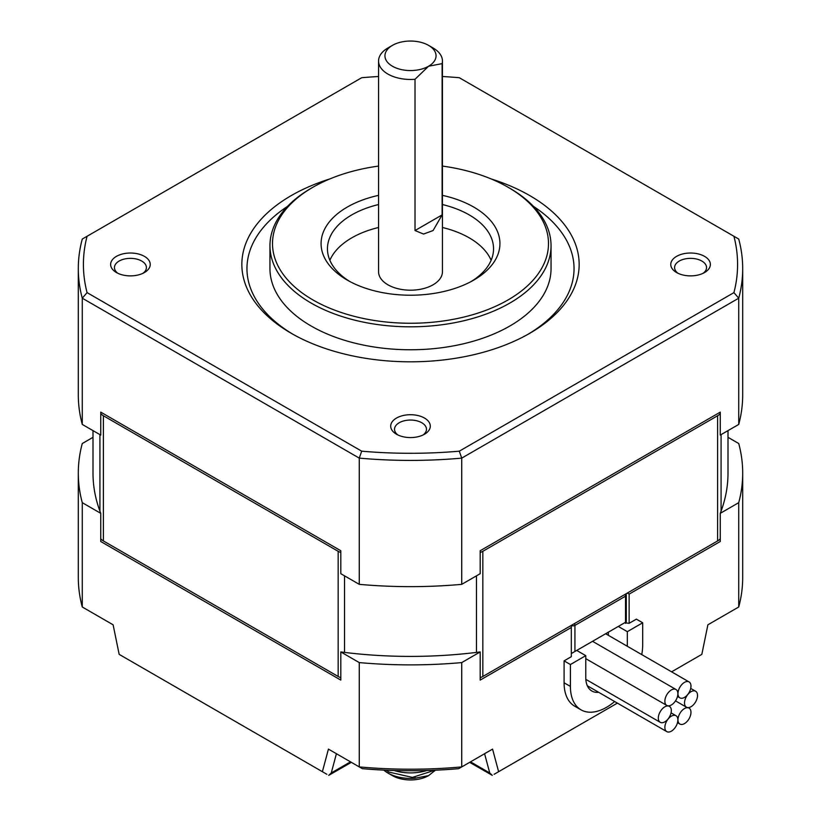 <?xml version="1.0" encoding="UTF-8"?>
<svg xmlns="http://www.w3.org/2000/svg" width="821" height="821" viewBox="0 0 821 821"><rect width="100%" height="100%" fill="white"/><g stroke="black" fill="none" stroke-linecap="round" stroke-linejoin="round"><path stroke-width="1.23" d="M287.545 206.358A163.543 94.425 0 0 0 293.076 334.342M527.924 334.342A163.543 94.425 0 0 0 533.455 206.358M378.563 166.078A137.99 79.668 0 0 0 312.924 187.25L311.118 188.296A140.545 81.146 0 0 0 269.955 245.674L269.955 268.621A140.545 81.146 0 0 0 311.118 325.999A140.545 81.146 0 0 0 464.286 343.589A140.545 81.146 0 0 0 551.045 268.621L551.045 245.674A140.545 81.146 0 0 0 509.882 188.296L508.076 187.25A137.99 79.668 0 0 0 442.437 166.078M442.437 195.357A89.438 51.641 180 0 1 473.738 207.066A89.438 51.641 180 0 1 473.748 280.094A89.438 51.641 180 0 1 347.262 280.094A89.438 51.641 180 0 1 347.252 280.094A89.438 51.641 180 0 1 378.563 195.357M471.398 281.398A83.044 47.946 0 0 0 493.544 248.804A83.044 47.946 0 0 0 469.222 214.897A83.044 47.946 0 0 0 442.437 204.542M378.563 204.542A83.044 47.946 0 0 0 327.456 248.804A83.044 47.946 0 0 0 349.602 281.398M78.303 473.091L78.303 577.42A332.197 191.796 0 0 0 82.274 606.996L82.274 502.668A332.197 191.796 180 0 1 78.303 473.091A332.197 191.796 180 0 1 82.274 443.514L92.999 437.326M92.999 430.615L92.999 473.091A317.501 183.309 0 0 0 99.926 511.175A317.501 183.309 0 0 0 100.737 513.33L100.737 541.501L340.807 680.096L340.807 651.936A317.501 183.309 0 0 0 344.543 652.408A317.501 183.309 0 0 0 476.457 652.408A317.501 183.309 0 0 0 480.193 651.936L461.73 662.588A332.197 191.796 180 0 1 359.27 662.588L359.27 766.917L328.431 749.111L322.386 771.699L119.168 654.368L113.113 624.802L82.274 606.996M100.737 513.33L82.274 502.668M359.27 662.588L340.807 651.936M326.902 774.306L322.386 771.699M617.402 703.115L498.614 771.699L492.569 749.111L458.693 768.672A325.804 188.101 0 0 1 362.307 768.672L359.27 766.917A332.197 191.796 0 0 0 461.73 766.917L461.73 662.588M328.431 749.111L336.415 753.719L331.263 772.961L328.718 775.352L351.357 762.34M728.001 437.326L738.726 443.514A332.197 191.796 180 0 1 742.697 473.091A332.197 191.796 180 0 1 738.726 502.668L738.726 606.996L707.887 624.802L701.832 654.368L671.588 671.835M498.614 771.699L494.098 774.306M492.569 749.111L484.585 753.719L489.737 772.961L492.282 775.352L469.643 762.34M433.088 47.977L428.572 45.371A25.554 14.757 180 0 1 428.572 66.234A25.554 14.757 180 0 1 392.428 66.234A25.554 14.757 180 0 1 392.428 45.371A25.554 14.757 180 0 1 428.572 45.371L433.088 47.977A31.937 18.442 0 0 1 442.437 61.021A31.937 18.442 0 0 1 442.119 63.628L442.119 214.897L415.016 230.547L423.574 234.047L433.088 230.547L442.119 214.897M564.089 660.874L570.41 664.528L570.41 686.428A51.107 29.505 120 0 0 581.001 709.826L574.669 706.173A51.107 29.505 120 0 1 564.089 682.785L564.089 660.874L571.313 656.697L571.313 627.49L480.193 680.096L480.193 651.936M738.726 502.668L720.263 513.33A317.501 183.309 0 0 0 721.074 511.175A317.501 183.309 0 0 0 728.001 473.091L728.001 430.615M627.326 593.06L629.132 594.106L720.263 541.501L720.263 513.33M629.132 594.106L629.132 623.313L624.617 622.79M641.765 654.614A51.107 29.505 120 0 0 642.689 644.701L642.689 622.79L636.367 619.147L629.132 623.313M340.807 552.471A12.777 7.379 180 0 1 338.16 551.302L338.16 676.483A12.777 7.379 0 0 0 340.807 677.653M338.16 676.483L103.384 540.936L103.384 415.754A12.777 7.379 180 0 1 100.737 413.527M100.737 538.709A12.777 7.379 0 0 0 103.384 540.936M100.737 412.132L340.807 550.737L100.737 412.132L100.737 435.089L82.274 424.426L82.274 298.197L359.27 458.118L359.27 584.347A332.197 191.796 0 0 0 461.73 584.347L461.73 458.118L738.726 298.197L738.726 424.426L720.263 435.089L720.263 412.132L480.193 550.737L480.193 573.694L461.73 584.347M378.563 76.507A327.086 188.84 0 0 0 361.702 77.718L82.274 239.044A332.197 191.796 0 0 0 78.303 268.621L78.303 394.85A332.197 191.796 0 0 0 82.274 424.426M435.458 770.18L428.572 775.629A25.554 14.757 0 0 1 392.428 775.629L387.912 773.023A31.937 18.442 0 0 0 415.016 778.236L415.016 777.22M428.572 775.629L415.016 778.236M738.726 606.996A332.197 191.796 0 0 0 742.697 577.42L742.697 473.091M392.428 45.371L387.912 47.977A31.937 18.442 0 0 0 378.563 61.021L378.563 271.751A31.937 18.442 0 0 0 387.912 284.795A31.937 18.442 0 0 0 422.723 288.787A31.937 18.442 0 0 0 442.437 271.751L442.437 61.021M378.563 61.021A31.937 18.442 0 0 0 387.912 74.064A31.937 18.442 0 0 0 415.016 79.278L428.572 66.234L442.119 63.628M359.27 584.347L340.807 573.694L340.807 550.737M720.263 413.527A12.777 7.379 180 0 1 717.616 415.754L482.84 551.302A12.777 7.379 180 0 1 480.193 552.471M480.193 677.653A12.777 7.379 0 0 0 482.84 676.483L482.84 551.302M571.313 627.49L571.313 625.407A2.555 1.478 0 0 0 574.926 625.407L625.52 596.19A2.555 1.478 0 0 0 626.269 595.153L626.269 621.846M717.616 415.754L717.616 540.936A12.777 7.379 0 0 0 720.263 538.709M717.616 540.936L482.84 676.483M581.001 709.826A51.107 29.505 120 0 0 614.672 701.545M642.689 622.79L627.326 631.667L618.295 626.444L622.811 623.837M625.52 623.313L625.52 622.277L574.926 651.484L574.926 625.407A2.555 1.478 60 0 0 574.402 623.621M574.926 651.484L571.827 653.28L576.732 650.437L585.773 655.661L570.41 664.528M338.16 551.302L103.384 415.754M78.303 268.621A332.197 191.796 0 0 0 82.274 298.197L87.077 292.625A327.086 188.84 0 0 1 87.077 236.274M361.702 451.181L359.27 458.118A332.197 191.796 0 0 0 461.73 458.118L459.298 451.181A327.086 188.84 0 0 1 361.702 451.181L87.077 292.625M480.193 550.737L720.263 412.132M627.326 631.667L627.326 646.281M598.694 692.319A29.382 16.964 -60 0 1 591.859 691.015A29.382 16.964 -60 0 1 585.773 677.561L585.773 655.661M571.313 652.531L572.216 653.044M608.361 632.18L608.361 635.321M738.726 424.426A332.197 191.796 0 0 0 742.697 394.85L742.697 268.621A332.197 191.796 0 0 0 738.726 239.044L459.298 77.718A327.086 188.84 0 0 0 442.437 76.507M459.298 451.181L733.923 292.625L738.726 298.197A332.197 191.796 0 0 0 742.697 268.621M269.955 245.674A140.545 81.146 0 0 0 311.118 303.052A140.545 81.146 0 0 0 464.286 320.642A140.545 81.146 0 0 0 551.045 245.674M312.924 187.25A137.99 79.668 0 0 0 312.924 299.922A137.99 79.668 0 0 0 508.076 299.922A137.99 79.668 0 0 0 508.076 187.25L509.882 188.296M733.923 292.625A327.086 188.84 0 0 0 733.923 236.274M116.428 272.531L116.428 272.531A19.807 11.432 180 0 1 116.428 256.368A19.807 11.432 180 0 1 144.434 256.368A19.807 11.432 180 0 1 144.434 272.531A19.807 11.432 180 0 1 116.428 272.531M424.508 418.063A19.807 11.432 180 0 1 424.508 434.227A19.807 11.432 180 0 1 396.492 434.227L396.492 434.227A19.807 11.432 180 0 1 396.492 418.063A19.807 11.432 180 0 1 424.508 418.063M704.572 256.368A19.807 11.432 180 0 1 704.572 272.531A19.807 11.432 180 0 1 676.566 272.531L676.566 272.531A19.807 11.432 180 0 1 676.566 256.368A19.807 11.432 180 0 1 704.572 256.368M491.071 178.906A168.654 97.371 180 0 1 529.761 195.593A168.654 97.371 180 0 1 529.761 333.295A168.654 97.371 180 0 1 291.239 333.295L291.239 333.295A168.654 97.371 180 0 1 329.929 178.906M671.373 716.148A9.195 5.316 120 0 0 664.866 727.416A9.195 5.316 120 0 0 666.775 731.624A9.195 5.316 120 0 0 673.867 729.161A9.195 5.316 120 0 0 677.879 719.904A9.195 5.316 120 0 0 675.97 715.686A9.195 5.316 120 0 0 671.373 716.148M690.974 686.14A9.195 5.316 120 0 0 689.076 681.923A9.195 5.316 120 0 0 681.984 684.386A9.195 5.316 120 0 0 677.972 693.653A9.195 5.316 120 0 0 679.87 697.86A9.195 5.316 120 0 0 684.478 697.398A9.195 5.316 120 0 0 690.974 686.14M691.025 706.717A9.195 5.316 120 0 0 697.532 695.459A9.195 5.316 120 0 0 695.623 691.241A9.195 5.316 120 0 0 688.532 693.704A9.195 5.316 120 0 0 684.519 702.971A9.195 5.316 120 0 0 686.428 707.179A9.195 5.316 120 0 0 691.025 706.717M658.319 718.088A9.195 5.316 120 0 0 660.228 722.306A9.195 5.316 120 0 0 667.309 719.843A9.195 5.316 120 0 0 671.332 710.586A9.195 5.316 120 0 0 669.423 706.368A9.195 5.316 120 0 0 664.825 706.83A9.195 5.316 120 0 0 658.319 718.088M690.974 712.341A9.195 5.316 120 0 0 689.076 708.123A9.195 5.316 120 0 0 681.984 710.586A9.195 5.316 120 0 0 677.972 719.853A9.195 5.316 120 0 0 679.87 724.06A9.195 5.316 120 0 0 684.478 723.599A9.195 5.316 120 0 0 690.974 712.341M671.373 704.962A9.195 5.316 120 0 0 677.879 693.704A9.195 5.316 120 0 0 675.97 689.486A9.195 5.316 120 0 0 668.879 691.949A9.195 5.316 120 0 0 664.866 701.206A9.195 5.316 120 0 0 666.775 705.424A9.195 5.316 120 0 0 671.373 704.962M142.936 273.311A15.968 9.216 0 0 0 146.405 267.574A15.968 9.216 0 0 0 141.725 261.057A15.968 9.216 0 0 0 124.32 259.056A15.968 9.216 0 0 0 114.458 267.574A15.968 9.216 0 0 0 117.926 273.311M415.016 230.547L415.016 79.278M423 435.017A15.968 9.216 0 0 0 426.468 429.28A15.968 9.216 0 0 0 421.789 422.753A15.968 9.216 0 0 0 404.384 420.752A15.968 9.216 0 0 0 394.532 429.28A15.968 9.216 0 0 0 398 435.017M703.074 273.311A15.968 9.216 0 0 0 706.542 267.574A15.968 9.216 0 0 0 701.863 261.057A15.968 9.216 0 0 0 684.457 259.056A15.968 9.216 0 0 0 674.595 267.574A15.968 9.216 0 0 0 678.064 273.311M491.132 260.278A83.044 47.946 0 0 0 469.222 237.844A83.044 47.946 0 0 0 442.437 227.489M378.563 227.489A83.044 47.946 0 0 0 329.868 260.278M383.797 770.108A31.937 18.442 0 0 0 387.912 773.023L392.428 775.629M99.926 434.617L99.926 511.175M489.737 772.961L470.495 761.847M350.505 761.847L331.263 772.961M476.457 575.849L476.457 652.408M344.543 652.408L344.543 575.849M564.089 682.785L570.41 686.428M394.131 770.498A34.184 19.735 0 0 0 426.869 770.498M721.074 511.175L721.074 434.617M624.997 594.414A2.555 1.478 60 0 1 625.52 596.19L625.52 622.277M434.945 770.201L412.409 777.395L388.938 772.089L386.055 770.201M626.269 595.153A2.555 2.555 0 0 0 625.93 593.87M675.97 715.686L671.065 712.854M689.076 681.923L605.641 633.75M686.428 707.179L675.509 700.877M660.228 722.306L585.835 679.357M689.076 708.123L688.172 707.61M666.775 705.424L585.773 658.658M695.623 691.241L690.718 688.409M669.423 706.368L668.53 705.855M679.87 697.86L677.489 696.485M666.775 731.624L587.313 685.751M679.87 724.06L677.489 722.685M675.97 689.486L592.536 641.314"/></g></svg>

